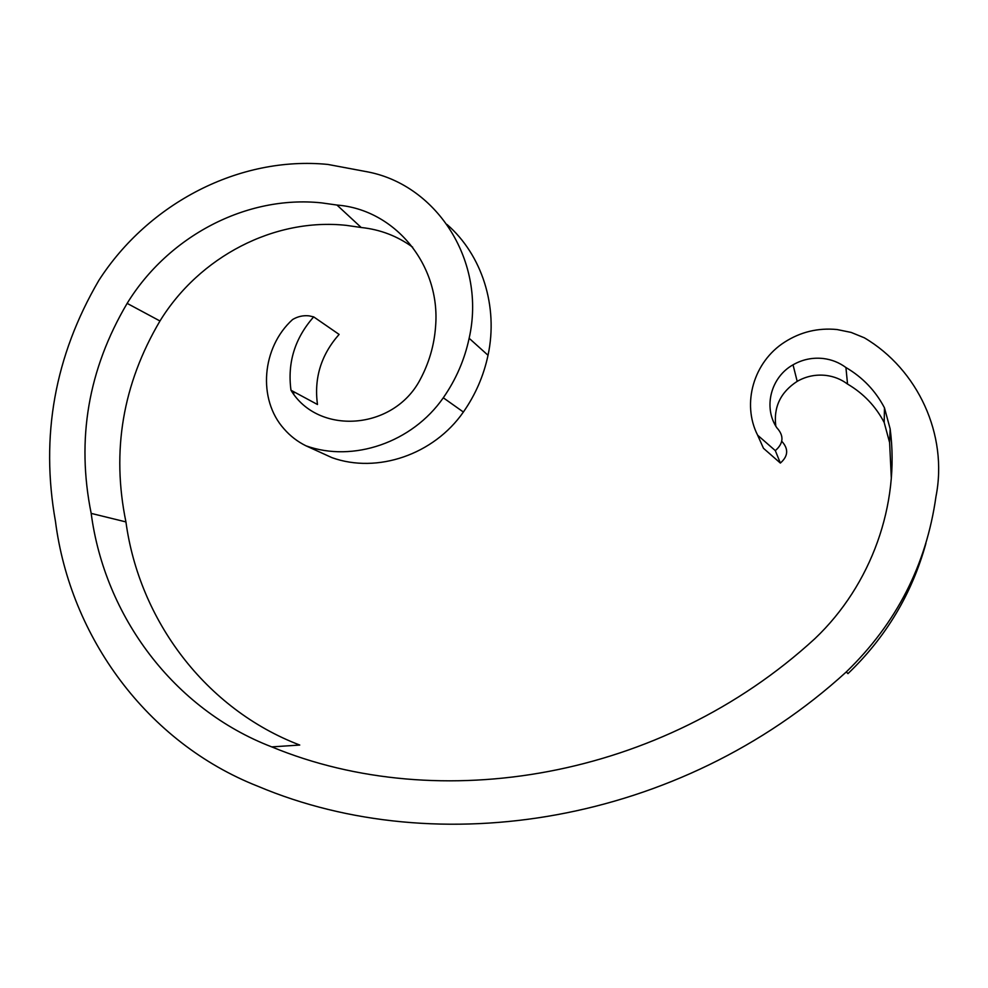 <?xml version="1.0" encoding="UTF-8"?>
<svg xmlns="http://www.w3.org/2000/svg" width="988" height="988" viewBox="0 0 988 988"><rect width="100%" height="100%" fill="white"/><g stroke="black" fill="none" stroke-linecap="round" stroke-linejoin="round"><path stroke-width="1.48" d="M305.984 445.823C353 462.717 412.218 442.612 443.291 397.781L463.384 412.033C433.72 454.776 377.07 473.882 331.968 457.654L305.984 445.823C297.512 441.648 290.188 435.992 283.988 428.841C257.436 399.288 261.734 347.43 292.596 319.532C297.783 316.456 303.254 315.234 309.009 315.851L313.678 316.876C294.869 338.217 287.298 362.67 290.978 390.235C318.185 435.461 393.212 430.496 419.974 379.948C429.014 363.115 434.214 345.343 435.572 326.633C440.858 264.784 394.755 209.542 337.241 205.084L321.569 202.873C246.222 194.932 168.207 236.354 127.143 303.378C88.228 369.351 76.237 439.364 91.18 513.389C104.716 616.104 173.505 709.149 271.749 746.891C438.894 815.977 661.528 779.421 814.952 638.606C871.379 585.032 900.142 504.362 890.151 428.891L884.458 407.809C875.492 390.754 862.648 377.33 845.926 367.524L847.543 384.06C841.134 379.281 833.897 376.391 825.845 375.403C815.643 374.304 806.085 376.292 797.193 381.356C780.569 392.162 773.431 407.081 775.802 426.112M845.926 367.524C839.183 362.522 831.587 359.509 823.128 358.496C812.408 357.372 802.38 359.484 793.031 364.819C770.875 377.157 763.045 407.315 776.79 427.718C784.126 435.696 783.645 443.328 775.321 450.627L780.359 463.063C788.263 456.147 788.733 448.885 781.78 441.278M443.291 397.781C455.962 379.577 464.57 359.743 469.139 338.279C486.331 262.45 438.067 185.843 368.388 172.023L327.843 164.428C239.368 155.758 148.472 203.269 98.849 280.394C54.735 355.915 40.273 436.251 55.464 521.38C70.272 637.001 146.94 742.568 257.831 786.238C437.61 862.154 679.275 824.387 846.321 671.902C896.462 623.354 926.336 564.901 935.969 496.544C948.233 434.782 917.803 369.302 864.327 337.797L851.113 332.413L837.071 329.535C818.052 327.695 800.552 331.906 784.571 342.169C753.683 361.88 741.543 403.512 757.623 435.189L763.489 448.317L780.359 463.063M761.625 444.143L763.489 448.317M412.651 247.173C397.374 236.095 380.318 229.549 361.485 227.536L346.455 225.375C274.17 217.508 199.28 256.905 159.97 320.989C122.722 384.097 111.372 451.071 125.933 521.923C139.222 620.205 205.566 709.088 299.747 745.051L271.749 746.891M336.97 205.059L361.225 227.512M313.678 316.876L339.106 334.413C321.1 354.778 313.9 378.145 317.481 404.5L290.978 390.235M91.18 513.389L125.933 521.923M127.143 303.378L159.97 320.989M293.794 391.742L293.745 394.126M463.384 412.033C475.475 394.681 483.688 375.761 488.023 355.272C498.52 306.342 481.959 254.879 447.021 224.486M846.321 671.902L847.951 673.643C885.952 637.235 911.936 593.837 925.904 543.437M757.623 435.189L775.321 450.627M884.458 407.809L884.186 422.494C875.677 406.241 863.463 393.434 847.543 384.06M890.151 428.891L889.608 442.575L884.186 422.494M891.324 478.217L889.608 442.575M469.139 338.279L488.023 355.272M793.031 364.819L797.193 381.356"/></g></svg>
